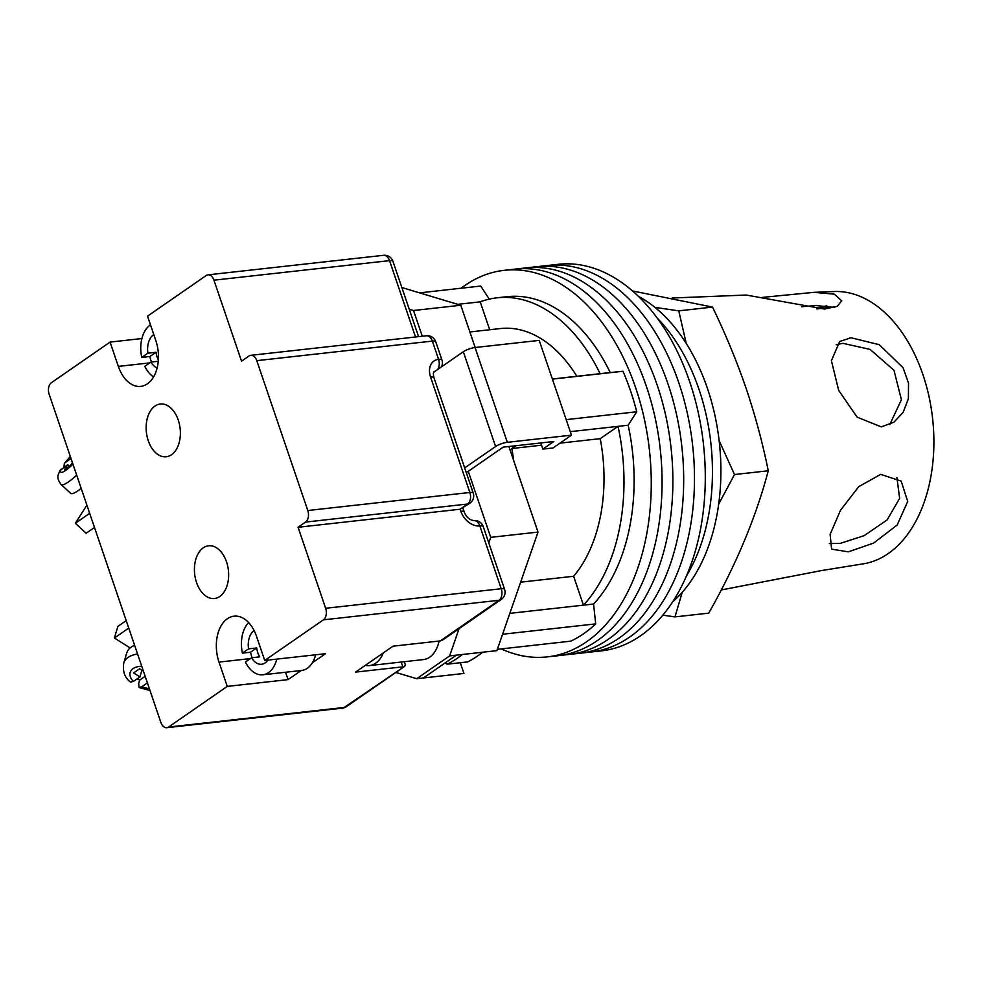 <?xml version="1.0" encoding="UTF-8"?>
<svg xmlns="http://www.w3.org/2000/svg" width="983" height="983" viewBox="0 0 983 983"><rect width="100%" height="100%" fill="white"/><g stroke="black" fill="none" stroke-linecap="round" stroke-linejoin="round"><path stroke-width="1.47" d="M461.138 288.228A194.487 124.411 83.6 0 1 504.193 270.325L515.006 269.121A194.487 124.411 83.6 0 1 646.384 386.344A194.487 124.411 83.6 0 1 558.037 655.698L568.838 654.494A194.487 124.411 83.6 0 0 657.197 385.139A194.487 124.411 83.6 0 0 525.807 267.917A194.487 124.411 83.6 0 1 657.197 385.139A194.487 124.411 83.6 0 1 568.838 654.494L579.651 653.29A194.487 124.411 83.6 0 0 667.998 383.935A194.487 124.411 83.6 0 0 536.607 266.712A194.487 124.411 83.6 0 1 667.998 383.935A194.487 124.411 83.6 0 1 579.651 653.29L590.451 652.085A194.487 124.411 83.6 0 0 678.798 382.743A194.487 124.411 83.6 0 0 547.42 265.508A194.487 124.411 83.6 0 1 678.798 382.743A194.487 124.411 83.6 0 1 590.451 652.085L601.252 650.881A194.487 124.411 83.6 0 0 689.611 381.539A194.487 124.411 83.6 0 0 558.221 264.304L515.006 269.121A194.487 124.411 83.6 0 1 646.384 386.344A194.487 124.411 83.6 0 1 558.037 655.698L547.236 656.89A194.487 124.411 83.6 0 1 501.293 648.903M504.193 270.325A194.487 124.411 83.6 0 1 635.583 387.548A194.487 124.411 83.6 0 1 547.236 656.89M552.409 379.119L622.952 371.267A185.64 118.759 83.6 0 1 630.595 391.013A185.64 118.759 83.6 0 1 636.738 411.779L628.162 425.221A167.958 107.442 83.6 0 1 593.572 604.029L595.698 623.886A185.64 118.759 83.6 0 1 570.73 641.162L497.349 649.333M419.557 292.86L480.699 286.053L489.264 299.115M502.583 634.244L595.698 623.886M566.196 419.63L636.738 411.779M513.753 460.83A137.018 87.659 -96.4 0 0 511.774 448.518L515.817 445.717M622.952 371.267L610.234 372.557A167.958 107.442 83.6 0 0 507.13 296.682L497.005 297.812A167.958 107.442 -96.4 0 0 480.196 301.842L489.694 329.747M482.788 652.208A196.244 125.541 -96.4 0 1 467.675 661.903L447.412 664.152L444.783 663.181M509.833 613.355L583.447 605.159A167.958 107.442 -96.4 0 0 618.037 426.352L628.162 425.221M570.287 431.66L618.037 426.352L600.232 438.664A137.018 87.659 -96.4 0 1 573.617 576.271L583.447 605.159L593.572 604.029M552.36 379.008L600.109 373.687A167.958 107.442 -96.4 0 0 497.005 297.812M600.109 373.687L610.234 372.557M457.759 304.337L480.196 301.842M576.812 376.28A137.018 87.659 -96.4 0 0 500.421 328.555L469.874 331.959M600.232 438.664L559.954 443.149M541.559 445.201L511.774 448.518M573.617 576.271L520.634 582.169M462.526 654.457A196.244 125.541 83.6 0 1 447.412 664.152M698.938 389.207A167.958 107.442 83.6 0 1 686.171 576.37A167.958 107.442 83.6 0 0 698.938 389.207A167.958 107.442 83.6 0 0 657.443 318.32A167.958 107.442 83.6 0 1 698.938 389.207M638.422 296.325A167.958 107.442 83.6 0 1 707.379 388.26A167.958 107.442 83.6 0 1 672.446 602.001M365.307 665.368A30.94 19.795 -96.4 0 0 369.461 665.589A30.94 19.795 -96.4 0 0 383.309 652.909M369.461 665.589L423.476 659.568A30.94 19.795 -96.4 0 0 439.094 641.051M475.17 347.515L460.781 305.246L401.85 287.54M460.29 662.726L463.951 673.453L423.427 677.963L456.395 655.145L496.906 650.635L538.008 532.086L508.862 446.491M395.83 672.446L416.681 678.712L449.636 655.894L459.073 628.653M538.008 532.086L490.738 537.345L488.797 542.935M490.738 537.345L468.264 471.324L503.222 447.118L553.859 441.49L542.874 449.096L540.785 442.94M466.286 472.688L468.264 471.324M422.272 336.235L413.511 310.517L409.235 309.227M460.781 305.246L413.511 310.517M456.395 655.145L449.636 655.894M423.427 677.963L416.681 678.712M433.675 372.262L463.312 351.742A8.835 2.212 -18.8 0 1 475.059 347.527L539.212 340.388L571.479 435.174L553.011 447.965L542.874 449.096M571.479 435.174L507.326 442.313A8.835 2.212 161.2 0 0 495.579 446.515L463.312 351.742M464.664 467.92L495.579 446.515M276.788 659.114A28.286 18.099 -96.4 0 1 262.805 674.793A28.286 18.099 -96.4 0 1 245.455 662.026L251.587 657.774L259.696 656.877A17.682 11.304 83.6 0 1 257.792 652.687A17.682 11.304 83.6 0 1 256.661 647.969L250.518 652.22A28.286 18.099 -96.4 0 0 251.795 656.841A28.286 18.099 -96.4 0 0 252.115 657.725M254.093 630.521A17.682 11.304 -96.4 0 0 248.552 648.866L256.661 647.969M262.805 674.793L301.634 670.467A28.286 18.099 -96.4 0 0 315.617 654.789M248.674 622.583A28.286 18.099 -96.4 0 0 242.42 653.117L248.552 648.866M250.518 652.22L242.42 653.117M251.587 657.774A17.682 11.304 -96.4 0 0 261.638 664.25A17.682 11.304 -96.4 0 0 267.904 660.109M151.443 362.027A28.286 18.099 83.6 0 1 151.136 361.142A28.286 18.099 83.6 0 1 149.858 356.522L156.002 352.27A17.682 11.304 -96.4 0 0 157.133 357.001A17.682 11.304 -96.4 0 0 158.361 359.95M156.002 352.27L147.892 353.18A17.682 11.304 83.6 0 1 153.79 334.589M153.569 376.907A28.286 18.099 83.6 0 1 144.784 366.34L150.927 362.088L158.251 361.265M157.133 367.974A17.682 11.304 83.6 0 1 150.927 362.088M150.485 324.857A28.286 18.099 83.6 0 0 141.749 357.431L149.858 356.522M141.749 357.431L147.892 353.18M130.125 647.944L114.409 638.004L117.862 626.417L126.205 620.629M114.409 638.004L128.748 628.088M143.42 671.192L139.611 668.772L133.614 672.925L139.93 676.918L133.393 681.44L130.407 682.042C124.743 677.68 122.519 671.377 123.735 663.132A26.516 15.74 16.5 0 1 128.134 657.381A26.516 15.74 16.5 0 1 137.595 654.064M134.622 645.327A26.516 15.74 -163.5 0 0 131.169 647.146A26.516 15.74 -163.5 0 0 126.77 652.896L123.735 663.132M137.178 678.823A26.516 15.74 -163.5 0 0 139.697 680.101L138.677 683.504L139.095 687.547L141.798 686.761A17.682 10.494 -163.5 0 0 149.355 688.604M147.401 682.89L141.798 686.761M145.165 676.304L139.697 680.101M141.908 670.234L139.93 676.918M86.897 505.139L75.347 523.239L89.674 513.31M75.347 523.239L86.135 533.253L94.491 527.466M81.171 488.33A26.516 5.308 132.8 0 1 77.94 490.763A26.516 5.308 132.8 0 1 70.665 493.368L61.13 484.545A26.516 5.308 -47.2 0 0 68.405 481.94A26.516 5.308 -47.2 0 0 76.674 475.121M71.034 458.557L65.431 462.428A17.682 3.539 132.8 0 1 70.371 456.616M69.4 466.261L67.667 464.64L64.436 469.702L70.432 465.549L72.373 462.501M67.667 464.64L59.717 470.808C58.98 474.433 55.245 476.472 61.13 484.545M63.76 467.343L64.436 463.374L65.431 462.428M196.551 582.526A26.516 16.969 83.6 0 1 208.593 545.798A26.516 16.969 83.6 0 1 226.508 561.784A26.516 16.969 83.6 0 1 214.466 598.512A26.516 16.969 83.6 0 1 196.551 582.526M178.242 420.011A26.516 16.969 -96.4 0 0 160.327 404.025A26.516 16.969 -96.4 0 0 148.286 440.765A26.516 16.969 -96.4 0 0 166.201 456.751A26.516 16.969 -96.4 0 0 178.242 420.011M141.896 338.545L110.071 342.084L51.386 382.706A8.835 5.652 -96.4 0 0 49.15 394.269L160.843 722.37A8.835 5.652 -96.4 0 0 166.815 727.69A8.835 5.652 -96.4 0 0 168.597 727.015L227.27 686.392L288.056 679.622L301.203 670.517M312.336 662.812L325.508 653.695L264.734 660.453L323.407 619.843A8.835 5.652 -96.4 0 0 325.643 608.28L501.219 588.731L479.851 525.942A17.682 12.84 -124.7 0 1 460.83 511.246L460.13 509.219L467.625 504.033A8.835 6.426 55.3 0 0 469.899 503.21L460.13 509.219L298.07 527.269L305.553 522.084A8.835 5.652 -96.4 0 0 307.79 510.521L256.772 360.65A8.835 5.652 -96.4 0 0 250.8 355.318A8.835 5.652 -96.4 0 0 249.018 356.006L241.535 361.191L213.95 280.18A8.835 5.652 -96.4 0 0 207.978 274.847A8.835 5.652 -96.4 0 0 206.197 275.535L147.524 316.157L155.793 340.462A33.152 21.208 -96.4 0 1 140.729 386.368A33.152 21.208 -96.4 0 1 118.341 366.389L110.071 342.084M440.31 640.916L498.983 600.294A8.835 6.426 -124.7 0 0 501.256 599.458L442.928 639.847L440.31 640.916L393.04 646.175L355.576 672.102L402.846 666.843L401.224 662.05M325.643 608.28L298.07 527.269M264.734 660.453L256.452 636.161A33.152 21.208 -96.4 0 0 234.065 616.169A33.152 21.208 -96.4 0 0 219 662.087L227.27 686.392M404.271 661.706L405.291 664.705L404.775 666.253L344.173 707.465A8.835 5.652 83.6 0 1 342.391 708.153A8.835 8.835 0 0 0 346.446 706.63A8.835 6.426 -124.7 0 1 344.173 707.465L168.597 727.015M285.549 672.261L288.056 679.622M816.947 308.883L832.011 307.212A121.548 77.755 83.6 0 1 833.449 307.065M672.249 298.009L746.183 295.047L824.442 309.043L837.172 306.364L841.718 300.847L834.284 294.15L813.936 292.344L762.378 297.394M813.936 292.344L834.272 291.533A137.018 87.659 -96.4 0 1 929.513 398.951A137.018 87.659 -96.4 0 1 888.214 553.576A137.018 87.659 -96.4 0 1 864.561 563.615L821.186 570.631L721.264 589.947M896.901 477.529L899.642 498.381L887.096 519.958L864.143 535.649L840.44 543.341L829.271 543.587M880.719 474.359L858.7 486.683L840.49 510.324L830.119 534.359L831.606 549.141L848.304 551.856L873.678 543.058L897.172 525.033L907.714 501.441L901.153 481.117L880.719 474.359M836.177 344.738L842.935 343.325L870.102 349.407L893.965 370.272L901.411 399.7L889.787 424.595M850.971 337.759L839.703 341.482L831.397 360.65L838.683 390.398L857.164 417.185L881.309 426.868L893.903 422.223L903.156 412.319L908.403 398.643L908.513 383.087L903.07 367.728L879.244 344.677L850.971 337.759M662.726 615.161L674.977 616.894L682.214 592.307M718.634 504.205L734.498 474.543L719.114 440.581M632.573 290.968L712.54 307.089C725.515 333.974 736.709 361.044 746.097 388.297C755.3 415.674 762.685 443.173 768.264 470.783C755.939 517.402 736.095 564.856 708.731 613.134L674.977 616.894M826.85 305.799A123.76 79.168 -96.4 0 0 817.205 308.859M801.636 306.757L815.657 305.529L834.567 307.433M686.22 343.411L678.774 310.849L654.973 307.396M768.264 470.783L734.498 474.543M712.54 307.089L678.774 310.849M475.059 347.527L507.326 442.313M141.749 666.265A17.682 10.494 -163.5 0 0 133.11 668.637A17.682 10.494 -163.5 0 0 133.393 681.44M72.939 464.16A17.682 3.539 132.8 0 1 65.64 470.427A17.682 3.539 132.8 0 1 61.13 469.161M501.256 599.458A8.835 8.835 0 0 0 504.598 589.345A8.835 2.212 161.2 0 0 501.219 588.731A8.835 5.652 83.6 0 1 498.983 600.294L323.407 619.843M415.514 336.985L389.526 260.63L213.95 280.18M307.79 510.521L469.862 492.483L430.566 377.042A17.682 12.84 -124.7 0 1 438.553 359.336L432.348 341.101L256.772 360.65M469.899 503.21A8.835 8.835 0 0 0 473.241 493.085A8.835 2.212 -18.8 0 0 469.862 492.483A8.835 5.652 83.6 0 1 467.625 504.033L305.553 522.084M435.371 371.082A8.835 6.426 55.3 0 0 434.044 371.721C433.835 371.439 432.79 373.024 433.933 377.644A8.835 2.212 -18.8 0 0 430.566 377.042M462.907 508.051L464.197 511.86A8.835 2.212 161.2 0 0 460.83 511.246M473.88 520.621A8.835 5.652 83.6 0 1 479.851 525.942A8.835 2.212 161.2 0 1 483.218 526.556A8.835 8.835 0 0 0 473.88 520.621C469.346 519.896 466.126 516.984 464.197 511.86M441.367 366.929A8.835 8.835 0 0 0 441.932 359.938A8.835 2.212 -18.8 0 0 438.553 359.336A8.835 5.652 83.6 0 1 437.681 369.485M432.348 341.101A8.835 2.212 -18.8 0 1 435.727 341.715A8.835 8.835 0 0 0 426.376 335.781A8.835 5.652 83.6 0 1 432.348 341.101M389.526 260.63A8.835 2.212 -18.8 0 1 392.905 261.245A8.835 8.835 0 0 0 383.554 255.31A8.835 5.652 83.6 0 1 389.526 260.63M250.432 658.585L219 662.087M149.76 362.887L118.341 366.389M139.095 687.547L150.006 690.533M64.436 463.374L70.309 456.431M473.241 493.085L433.933 377.644M504.598 589.345L483.218 526.556M441.932 359.938L435.727 341.715M426.376 335.781L250.8 355.318M418.574 336.641L392.905 261.245M207.978 274.847L383.554 255.31M166.815 727.69L342.391 708.153M346.446 706.63L404.775 666.253"/></g></svg>
